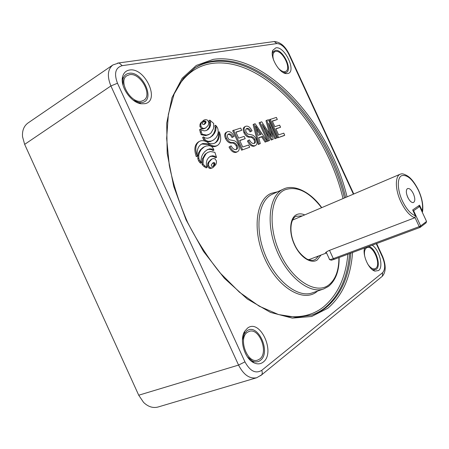 <?xml version="1.0" encoding="UTF-8"?>
<svg xmlns="http://www.w3.org/2000/svg" width="449" height="449" viewBox="0 0 449 449"><rect width="100%" height="100%" fill="white"/><g stroke="black" fill="none" stroke-linecap="round" stroke-linejoin="round"><path stroke-width="0.67" d="M201.472 162.768L199.581 160.433L198.812 158.289L198.767 155.315L199.479 152.452L201.236 149.472L204.43 146.744L206.237 145.992L209.228 145.678L211.468 146.357L213.073 148.164L213.943 150.123L212.388 149.062L209.773 148.827L207.432 149.612L204.783 151.599L202.679 154.316L201.433 157.172L200.989 160.551L201.472 162.768L200.512 163.279L198.621 160.95L197.857 158.806L197.807 155.837L198.525 152.974L200.282 149.994L202.634 147.788L204.43 146.744M213.943 150.123L212.994 150.628L211.445 149.573L208.83 149.337L206.927 149.904M208.976 143.927L202.892 143.517L201.545 144.09C198.099 146.2 196.662 150.224 197.234 156.162C194.799 149.04 195.506 144.123 199.356 141.401L200.49 140.919C203.139 140.223 205.99 141.037 209.038 143.366C211.4 144 213.466 143.843 215.228 142.9C218.455 140.919 219.825 137.214 219.325 131.787C221.632 138.382 221.009 142.939 217.445 145.454C215.032 146.655 212.209 146.144 208.976 143.927L208.033 144.443L201.943 144.039L201.085 144.37M197.234 156.162L196.28 156.684C193.845 149.568 194.557 144.651 198.407 141.929L199.356 141.401M207.141 167.393L204.907 165.99L203.043 164.081L203.318 158.48L206.035 153.71L207.825 152.391L210.429 151.526L214.88 152.334L216.508 157.369L214.818 156.207L212.568 155.769L210.508 156.263L208.555 157.694L207.096 159.861L206.383 162.302L206.417 165.142L207.141 167.393L206.175 167.898L203.941 166.495L202.084 164.587L202.359 158.997L205.081 154.226L207.825 152.391M216.508 157.369L215.559 157.868L213.87 156.712L211.614 156.274L209.784 156.673M212.506 163.105L213.483 163.167L214.016 163.969L213.606 165.513L212.781 166.422M213.297 162.656L214.442 162.667L214.97 163.47L214.886 164.3L213.23 166.253L211.816 166.36L211.283 165.558L211.367 164.716L213.297 162.656M211.939 159.002L213.41 158.564L214.981 158.856L216.412 160.888L216.424 162.835L215.862 164.553L213.028 167.539L211.642 167.954L210.042 167.679L208.583 165.625L208.583 163.638L209.167 161.904L211.939 159.002L211.024 159.485M203.352 121.578L204.604 121.628L205.126 122.425L204.132 124.491M204.39 121.011L205.53 121.095L206.057 121.892L205.968 122.678L204.615 124.272L202.892 124.435L202.364 123.638L202.454 122.841L204.39 121.011M204.244 119.939L205.709 119.608L207.275 119.99L208.69 122.01L208.69 123.868L208.117 125.473L205.771 127.903L203.902 128.459L202.308 128.094L200.871 126.046L200.883 124.154L201.472 122.538L204.244 119.939M263.165 362.124C260.465 364.184 257.384 364.408 253.926 362.803C244.587 358.779 239.093 339.842 244.666 331.328L247.573 328.073C260.167 318.324 276.006 352.869 263.165 362.124M247.304 356.719L252.304 360.985C255.301 362.377 257.979 362.191 260.33 360.418C271.555 352.431 257.771 322.354 246.815 330.902L244.295 333.736L242.432 340.078M372.187 245.199C379.354 249.61 383.828 266.987 378.597 270.528L374.988 271.117C368.887 269.782 362.304 255.24 364.543 248.039M364.914 247.91L364.324 249.077M371.901 269.338L373.125 269.86L376.268 269.361C381.543 265.875 375.6 247.786 368.809 246.456M287.68 73.541L286.305 73.608C279.261 73.49 269.523 56.63 272.88 50.271L275.826 47.858C284.868 45.899 297.002 72.171 287.68 73.541M283.05 72.441L285.491 72.665C293.629 71.498 283.072 48.638 275.215 50.389L272.655 52.499L272.285 53.74M144.825 103.697L141.16 103.764C131.091 102.765 119.816 86.455 122.616 76.728C123.621 72.89 125.888 70.661 129.419 70.05C144.96 66.957 160.619 101.104 144.825 103.697M133.201 100.149L139.044 102.54L142.232 102.49C156.016 100.279 142.389 70.549 128.88 73.322C125.815 73.872 123.851 75.814 122.987 79.147L123.071 85.422M247.45 332.282L249.043 331.457C259.213 327.203 269.052 352.538 259.696 359.037L257.518 360.154C247.208 363.937 237.897 337.99 247.45 332.282M129.503 74.686C140.391 72.317 153.053 95.306 143.669 100.312L141.609 101.126C131.164 104.134 117.728 81.129 126.854 75.741L129.503 74.686M273.722 60.43C272.42 56.125 272.723 53.257 274.625 51.82L275.692 51.427C282.258 49.878 291.788 68.585 285.839 71.318L285.014 71.621C282.932 71.935 280.603 70.695 278.032 67.906M364.661 256.014C364.088 252.012 364.661 249.318 366.378 247.932L367.001 247.595C373.046 244.694 381.465 264.506 375.785 268.311L374.932 268.771C372.552 269.333 370.094 267.677 367.568 263.804M217.445 145.454L216.508 145.964C214.089 147.165 211.266 146.66 208.033 144.443M214.745 143.136C217.658 141.037 218.876 137.428 218.394 132.303L219.325 131.787M212.933 167.589L210.682 168.454L209.077 168.179L207.623 166.124L207.623 164.143L208.213 162.409L210.985 159.507M209.818 120.13L213.713 123.469L213.494 128.672L210.918 133.1L208.516 134.7L205.653 135.62L201.146 134.706L199.536 129.677L200.473 129.144L202.19 130.356L204.469 130.878L206.529 130.479L208.459 129.183L209.874 127.19L210.553 124.929L210.519 122.268L209.818 120.13L208.892 120.663L209.588 122.802L209.627 125.456L208.942 127.718L206.669 130.418M215.643 125.237L217.282 127.359L217.984 129.273L218.242 132.287L217.619 134.958L216.003 137.759L213.786 139.852L210.278 141.598L207.309 141.884L205.109 141.053L203.431 139.37L202.561 137.405L203.504 136.878L205.081 137.961L207.713 138.241L210.087 137.484L212.602 135.637L214.594 133.1L215.739 130.446L216.121 127.314L215.643 125.237L214.717 125.765L215.189 127.836L214.807 130.968L213.662 133.622L211.664 136.159L209.79 137.63M205.771 127.903L202.965 128.986L201.371 128.627L199.934 126.579L199.945 124.693L200.54 123.077L203.751 120.192M277.33 119.496L272.262 121.039L274.855 126.669L279.632 125.153L280.597 127.247L275.832 128.779L278.638 134.885L283.774 133.151L284.733 135.244L283.847 135.705L277.656 137.826L269.316 119.726L276.365 117.408L277.33 119.496L272.347 121.219M280.597 127.247L275.905 128.936M266.886 120.242L268.435 119.776L276.808 137.955L275.731 138.326L268.805 123.284L273.228 139.184L272.105 139.566L262.165 124.322L269.58 140.43L267.565 141.283L259.056 122.796L261.716 121.786L271.46 136.732L266.886 120.242L265.993 120.725L269.625 133.886M276.808 137.955L274.833 138.792L270.5 129.379M273.228 139.184L271.202 140.032L265.073 130.642M260.313 143.607L258.197 144.494L253.118 124.575L254.022 124.081L255.15 123.744L267.217 141.244L266.049 141.643L262.542 136.401L258.697 137.663L260.313 143.607L259.112 144.017L254.022 124.081M267.217 141.244L265.14 142.114L261.632 136.878L258.742 137.832M232.93 137.046C231.69 134.633 230.286 133.606 228.715 133.97L228.277 134.15C227.216 134.734 227.059 135.968 227.811 137.843L229.142 139.729L234.294 140.762C235.955 141.295 237.291 142.653 238.312 144.836C239.687 148.176 239.474 150.432 237.673 151.605L236.202 152.329C233.514 152.941 231.117 151.178 229.018 147.031L231.123 145.852C232.627 148.698 234.316 149.91 236.185 149.495L236.556 149.337C237.723 148.698 237.897 147.356 237.089 145.308L236.157 145.802C234.737 143.652 233.154 142.743 231.403 143.079C229.158 143.197 227.211 141.738 225.566 138.702C224.27 135.615 224.449 133.527 226.094 132.433L227.615 131.68C230.04 131.175 232.195 132.747 234.075 136.401L232.004 137.551C230.786 135.171 229.4 134.139 227.839 134.464M236.051 149.534C236.842 148.731 236.876 147.491 236.157 145.802M241.719 130.311L235.854 132.096L238.644 138.157L244.172 136.401L245.21 138.651L239.687 140.43L242.707 147.003L248.651 144.999L249.683 147.244L241.59 150.185L232.638 130.698L240.686 128.066L241.719 130.311L235.944 132.287M245.21 138.651L239.766 140.599M250.969 131.428C249.773 129.099 248.443 128.1 246.984 128.431L246.596 128.588C245.592 129.132 245.457 130.317 246.192 132.146L247.461 133.965L252.299 135.009C253.853 135.536 255.127 136.855 256.115 138.96C257.451 142.198 257.271 144.365 255.588 145.465L254.19 146.149C251.681 146.716 249.419 144.993 247.399 140.997L249.403 139.869C250.845 142.614 252.445 143.792 254.185 143.416L254.516 143.276C255.61 142.675 255.762 141.384 254.976 139.403L254.061 139.886C252.703 137.804 251.204 136.917 249.571 137.226C247.478 137.315 245.637 135.895 244.048 132.966C242.791 129.969 242.937 127.959 244.481 126.932L245.917 126.22C248.185 125.759 250.222 127.292 252.035 130.816L250.059 131.916C248.909 129.649 247.612 128.644 246.164 128.902M254.016 143.461C254.74 142.698 254.751 141.508 254.061 139.886M353.397 194.153L288.769 54.189C285.166 47.252 281.186 43.71 276.842 43.57L122.212 65.661C115.432 67.614 113.855 73.479 117.481 83.239L244.958 361.872L238.559 365.082L110.903 85.95C106.985 76.308 107.642 69.314 112.867 64.97L28.012 122.987C23.904 126.001 22.08 130.586 22.545 136.749L24.656 144.37L138.719 395.215L143.551 402.36C148.125 406.783 152.963 408.332 158.054 407.013L256.699 377.744C249.644 379.079 243.594 374.859 238.559 365.082L138.719 395.215M237.673 151.605L236.202 152.329M237.134 151.841C234.451 152.452 232.054 150.684 229.955 146.531L229.018 147.031M228.715 133.97L227.873 134.431M237.089 145.308C235.669 143.158 234.081 142.249 232.335 142.58C230.09 142.698 228.143 141.233 226.492 138.197L225.566 138.702M226.492 138.197C225.202 135.11 225.376 133.016 227.02 131.922M229.955 146.531L231.123 145.852M249.683 147.244L241.59 150.185M242.522 149.697L233.559 130.193M255.588 145.465L254.19 146.149M255.105 145.672C252.602 146.234 250.34 144.511 248.314 140.509L247.399 140.997M246.984 128.431L246.232 128.841M254.976 139.403C253.612 137.321 252.119 136.434 250.486 136.737C248.392 136.827 246.552 135.402 244.963 132.472L244.048 132.966M244.963 132.472C243.706 129.475 243.846 127.46 245.395 126.438M248.314 140.509L249.403 139.869M258.063 135.345L261.161 134.341L255.487 125.86L258.063 135.345M259.112 144.017L258.197 144.494M262.542 136.401L261.632 136.878M266.049 141.643L265.14 142.114M260.156 134.672L256.547 129.351M269.58 140.43L267.565 141.283M272.105 139.566L271.202 140.032M275.731 138.326L274.833 138.792M268.474 140.812L259.954 122.313M284.733 135.244L277.656 137.826M278.548 137.36L270.208 119.249M213 140.341L211.215 141.081L208.252 141.368L206.052 140.531L205.109 141.053M206.052 140.531L204.374 138.848L203.431 139.37M208.252 141.368L207.309 141.884M204.374 138.848L203.504 136.878M209.453 134.178L206.591 135.098L202.089 134.178L200.473 129.144M202.089 134.178L201.146 134.706M203.043 164.081L202.084 164.587M198.812 158.289L197.857 158.806M198.767 155.315L197.807 155.837M199.581 160.433L198.621 160.95M200.619 161.915L199.659 162.426M422.526 211.406C423.458 205.378 422.139 198.357 418.575 190.337C414.814 182.911 411.071 178.079 407.333 175.845C404.852 174.437 402.983 173.757 401.732 173.808L400.317 174.156C394.94 176.042 395.019 189.472 400.8 201.646C405.049 210.368 409.696 215.75 414.741 217.799L415.477 215.997L412.687 209.952L419.574 205.176L422.526 211.406L422.307 212.276M413.372 193.71C415.319 198.604 415.263 201.573 413.203 202.611C411.363 202.634 409.555 200.877 407.771 197.336C406.025 193.087 405.885 190.202 407.355 188.675C409.252 187.946 411.256 189.63 413.372 193.71M406.94 195.18L408.236 198.262M422.588 211.58L422.818 208.858M414.741 217.799L328.915 250.576C325.935 252.085 324.913 252.95 325.851 253.163L326.541 252.91M421.841 211.277L422.307 211.097M243.779 333.147L244.441 332.776M426.55 221.441L419.641 206.529L413.63 210.733L420.657 225.92L426.55 221.441L426.034 222.884L420.141 227.379L334.286 259.286C331.901 260.151 330.739 260.386 330.795 259.993L329.88 259.64M329.347 259.438C329.274 259.887 330.599 259.617 333.326 258.624L419.209 226.622L414.971 217.479M420.141 227.379L420.657 225.92L419.209 226.622L420.141 227.379M419.641 206.529L418.412 205.979M413.153 210.963L413.63 210.733L412.895 210.396M203.582 147.272L202.634 147.788M209.773 148.827L208.83 149.337M206.035 153.71L205.081 154.226M212.568 155.769L211.614 156.274M213.735 162.555L212.781 163.06M204.828 120.944L203.902 121.477M321.018 255.043L317.219 259.999C311.005 264.276 300.145 257.193 294.443 244.654C288.64 232.172 289.745 218.062 296.391 214.751C298.854 213.505 301.627 213.556 304.725 214.903M302.362 215.907L296.065 216.278C290.497 218.629 288.931 231.566 294.106 243.392C296.778 250.014 301.077 255.257 307.004 259.118C312.482 261.015 313.424 260.162 314.249 259.932L315.681 259.208L318.605 255.958M328.253 286.529L323.735 288.915C309.451 294.32 287.079 276.635 276.371 249.633C265.499 222.698 269.518 195.057 283.358 189.13L283.42 189.102C293.539 183.905 310.304 191.487 321.748 207.64M321.579 207.713C309.142 191.701 296.918 185.734 284.924 189.826C270.545 195.859 267.335 225.926 279.98 253.185C292.428 280.563 316.09 294.92 328.724 285.003C335.538 279.542 338.933 270.393 338.916 257.563M317.645 291.025L316.45 291.973C302.98 302.474 278.01 287.815 265.095 259.382C251.968 231.067 255.784 199.732 271.106 193.384L277.577 191.802M272.582 194.103L272.526 194.131C258.523 200.136 254.235 227.604 264.949 254.241C275.49 280.939 297.867 298.327 312.33 292.866L323.735 288.915L328.617 286.288C335.785 280.277 339.292 270.674 339.13 257.485M349.603 253.595C347.605 277.561 339.371 295.65 324.902 307.862C320.833 311.05 316.321 313.497 311.359 315.215M194.451 68.203C199.822 64.914 205.586 62.781 211.743 61.816C264.758 53.959 327.461 126.051 344.439 197.975M343.002 198.587C326.333 127.168 263.978 55.541 211.384 63.522C197.133 65.745 185.6 74.034 176.788 88.397M284.548 316.079C299.999 318.246 312.942 315.232 323.37 307.032C337.564 295.15 345.736 277.549 347.891 254.229M352.555 252.495C350.748 277.123 342.486 295.711 327.77 308.261L311.718 316.478L292.321 318.116L270.444 312.392L247.281 299L224.377 278.279L203.431 251.305L186.099 219.909L173.729 186.419L167.185 153.378L166.708 123.161L171.973 97.68L182.199 78.221L196.348 65.419L213.281 59.352C266.672 51.691 329.718 124.362 347.066 196.853M345.629 197.465C328.595 125.479 265.892 53.274 212.921 61.064C206.534 62.063 200.58 64.314 195.046 67.816L183.299 78.429L174.145 93.998L168.381 114.248L166.646 138.455L169.307 165.529C173.263 184.584 179.398 203.599 187.704 222.569C197.105 241.018 207.921 257.816 220.15 272.958L239.407 292.181L259.225 306.184L278.537 314.569L296.379 317.353L312.038 315.002C317.258 313.284 321.989 310.759 326.238 307.425C340.673 295.212 348.879 277.112 350.849 253.129M117.481 83.239L110.903 85.95L24.656 144.37M244.958 361.872C250.048 371.149 255.633 373.983 261.705 370.369L382.604 272.683C385.405 269.428 385.321 264.152 382.352 256.856L376.268 243.684M261.705 370.369C262.457 372.142 262.429 373.647 261.615 374.881L260.65 375.706M382.604 272.683L382.363 276.219L381.431 276.982M382.352 256.856L382.576 256.385M117.66 63.068L119.058 62.905L122.212 65.661M288.769 54.189L289.296 54.38M272.941 41.706L274.249 41.527L276.842 43.57M232.335 142.58L231.403 143.079M250.486 136.737L249.571 137.226M257.883 129.508L256.98 129.991M270.584 133.634L269.748 134.071M200.883 124.154L199.945 124.693M201.472 122.538L200.54 123.077M200.871 126.046L199.934 126.579M202.308 128.094L201.371 128.627M203.902 128.459L202.965 128.986M205.378 128.105L204.441 128.633M205.636 123.34L204.705 123.873M205.968 122.678L205.036 123.211M206.057 121.892L205.126 122.425M205.53 121.095L204.604 121.628M204.16 121.09L203.464 121.488M211.215 141.081L210.278 141.598M216.121 127.314L215.189 127.836M215.739 130.446L214.807 130.968M214.594 133.1L213.662 133.622M212.602 135.637L211.664 136.159M201.073 131.798L200.136 132.332M206.591 135.098L205.653 135.62M210.519 122.268L209.588 122.802M210.553 124.929L209.627 125.456M209.874 127.19L208.942 127.718M208.459 129.183L207.528 129.71M208.583 165.625L207.623 166.124M208.583 163.638L207.623 164.143M210.042 167.679L209.077 168.179M211.642 167.954L210.682 168.454M209.167 161.904L208.213 162.409M214.56 165.013L213.606 165.513M214.886 164.3L213.932 164.8M214.97 163.47L214.016 163.969M214.442 162.667L213.483 163.167M210.508 156.263L210.014 156.527M214.818 156.207L213.87 156.712M203.318 158.48L202.359 158.997M204.907 165.99L203.941 166.495M212.388 149.062L211.445 149.573M201.236 149.472L200.282 149.994M199.479 152.452L198.525 152.974M422.217 210.884C423.227 205.159 421.97 198.34 418.457 190.421C412.62 179.1 406.951 174.212 401.451 175.761C396.972 178.169 397.286 189.983 402.349 200.843C406.345 209.021 410.689 213.999 415.387 215.784M334.286 259.286L333.326 258.624L329.51 250.346M211.956 158.991L211.008 159.496M296.065 216.283L296.497 216.081M252.304 360.985L253.926 362.803M244.295 333.736L244.666 331.328M373.125 269.86L374.988 271.117M284.296 72.716L286.305 73.608M272.655 52.499L272.88 50.271M139.044 102.54L141.16 103.764M122.987 79.147L122.616 76.728M243.695 333.36L244.391 333.113M138.898 103.214L139.538 102.827M283.42 189.102L272.526 194.131M122.285 79.018L122.903 78.581M252.001 361.647L252.72 361.456M256.699 377.744L261.615 374.881L382.363 276.219C386.033 271.987 386.129 265.438 382.66 256.559L376.649 243.543M353.767 193.996L289.201 54.177C285.957 47.841 281.675 42.195 274.249 41.527L119.058 62.905L112.867 64.97M213.028 167.539L212.074 168.038M412.143 202.471L413.203 202.611M326.182 253.079L308.536 259.791M400.317 174.156L292.495 220.111M406.699 189.5L407.355 188.675M325.851 253.163L325.918 252.349M329.465 259.258L326.17 252.102"/></g></svg>
